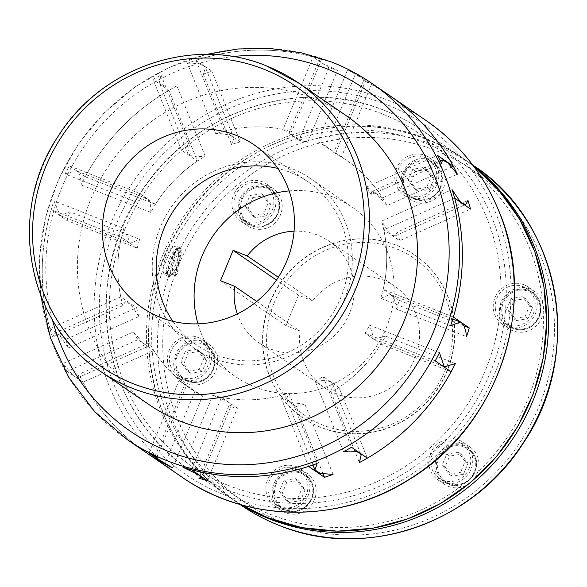 <?xml version="1.0" encoding="UTF-8"?>
<svg xmlns="http://www.w3.org/2000/svg" width="587" height="587" viewBox="0 0 587 587"><rect width="100%" height="100%" fill="white"/><g stroke="black" fill="none" stroke-linecap="round" stroke-linejoin="round"><path stroke-width="0.44" stroke-dasharray="2.94 2.2" d="M148.548 404.311A174.911 167.735 124.4 0 1 91.088 198.487A174.911 167.735 124.4 0 1 346.403 115.808M187.392 63.242L192.866 63.205L199.573 64.042L203.836 65.744L205.531 67.718L203.271 74.131A216.067 207.204 124.4 0 1 211.834 71.174L195.97 60.292A216.067 207.204 124.4 0 1 313.076 56.961L328.94 67.835A216.067 207.204 124.4 0 1 337.452 70.315L323.349 63.792L319.152 60.072L321.573 59.426A216.067 207.204 -55.6 0 0 187.392 63.242L215.664 133.579L221.13 133.689L227.954 134.709L232.269 136.5L233.949 138.422L205.531 67.718M363.558 80.595L333.739 152.576A138.283 132.611 124.4 0 1 346.374 160.2A138.283 132.611 -55.6 0 0 341.436 156.986L371.432 84.565L355.568 73.683A216.067 207.204 -55.6 0 0 347.687 69.706L363.448 79.098L365.576 80.925L363.558 80.595A216.067 207.204 124.4 0 1 380.853 89.921M371.432 84.565A216.067 207.204 124.4 0 1 390.355 96.048M65.113 174.001L76.178 170.773L77.249 171.345L79.707 174.574L80.903 180.136L80.991 184.89A216.067 207.204 124.4 0 1 176.914 85.9L164.786 86.245L159.297 82.723L161.043 75.019A216.067 207.204 -55.6 0 0 153.068 79.45L168.931 90.325L197.371 161.08A138.283 132.611 -55.6 0 0 155.43 204.364L139.567 193.483A138.283 132.611 -55.6 0 0 134.915 201.488L65.113 174.001A216.067 207.204 124.4 0 1 69.347 165.842L139.567 193.483M155.43 204.364L85.21 176.716A216.067 207.204 124.4 0 1 168.931 90.325M85.21 176.716L69.347 165.842M172.916 321.346A98.777 94.72 -55.6 0 0 196.425 344.818A98.777 94.72 -55.6 0 0 214.556 354.445A98.777 94.72 -55.6 0 0 335.999 307.793A98.777 94.72 -55.6 0 0 308.153 181.897A98.777 94.72 -55.6 0 0 290.015 172.27A98.777 94.72 -55.6 0 0 277.79 168.425M212.986 358.239A102.886 98.667 124.4 0 1 194.099 348.208A102.886 98.667 124.4 0 1 165.094 217.073A102.886 98.667 124.4 0 1 291.592 168.476A102.886 98.667 124.4 0 1 310.479 178.507A102.886 98.667 124.4 0 1 339.484 309.642A102.886 98.667 124.4 0 1 212.986 358.239M289.149 190.9A102.886 98.667 124.4 0 1 333.438 197.181A102.886 98.667 124.4 0 1 352.332 207.204A102.886 98.667 124.4 0 1 381.337 338.347A102.886 98.667 124.4 0 1 254.839 386.936A102.886 98.667 124.4 0 1 235.945 376.913A102.886 98.667 124.4 0 1 197.973 323.848M270.519 301.659A98.777 94.72 124.4 0 1 414.701 254.971A98.777 94.72 124.4 0 1 447.155 371.204A98.777 94.72 124.4 0 1 302.973 417.885A98.777 94.72 124.4 0 1 270.519 301.659M274.004 303.237A95.688 91.763 124.4 0 1 396.108 248.683A95.688 91.763 124.4 0 1 445.115 370.61A95.688 91.763 124.4 0 1 323.004 425.164A95.688 91.763 124.4 0 1 274.004 303.237M270.277 301.491A98.777 94.72 124.4 0 1 414.459 254.809A98.777 94.72 124.4 0 1 446.912 371.035A98.777 94.72 124.4 0 1 302.731 417.724A98.777 94.72 124.4 0 1 270.277 301.491M167.405 257.759A201.458 193.196 124.4 0 1 424.482 142.898A201.458 193.196 124.4 0 1 527.662 399.593A201.458 193.196 124.4 0 1 270.578 514.454A201.458 193.196 124.4 0 1 167.405 257.759M228.248 485.42A201.458 193.196 124.4 0 1 125.075 228.725A201.458 193.196 124.4 0 1 382.152 113.871A201.458 193.196 124.4 0 1 485.332 370.566A201.458 193.196 124.4 0 1 228.248 485.42M172.681 262.506C176.217 253.782 177.157 248.279 175.484 246.004L170.949 248.316L165.461 257.554L162.577 268.824L163.934 274.591L167.713 271.942L172.681 262.506M256.776 301.469L300.067 331.156A61.73 59.199 -55.6 0 0 324.64 387.838A61.73 59.199 -55.6 0 0 335.977 393.855A61.73 59.199 -55.6 0 0 411.876 364.696A61.73 59.199 -55.6 0 0 394.471 286.016A61.73 59.199 -55.6 0 0 383.135 279.999A61.73 59.199 -55.6 0 0 312.644 300.801L278.333 277.262M294.08 231.175A61.73 59.199 124.4 0 1 317.721 235.13A61.73 59.199 124.4 0 1 329.05 241.147A61.73 59.199 124.4 0 1 346.455 319.827A61.73 59.199 124.4 0 1 270.556 348.986A61.73 59.199 124.4 0 1 259.219 342.969A61.73 59.199 124.4 0 1 237.317 313.935M240.707 185.389A22.636 21.704 124.4 0 1 266.711 184.061A22.636 21.704 124.4 0 1 267.114 220.066A22.636 21.704 124.4 0 1 241.103 221.402A22.636 21.704 124.4 0 1 240.707 185.389M273.366 224.359A22.636 21.704 -55.6 0 0 272.962 188.354A22.636 21.704 -55.6 0 0 246.958 189.682A22.636 21.704 -55.6 0 0 247.362 225.687A22.636 21.704 -55.6 0 0 273.366 224.359M265.911 218.489A20.574 19.731 124.4 0 1 242.27 219.699A20.574 19.731 124.4 0 1 241.903 186.967A20.574 19.731 124.4 0 1 265.544 185.763A20.574 19.731 124.4 0 1 265.911 218.489M425.443 155.496A22.636 21.704 124.4 0 1 429.596 157.705A22.636 21.704 124.4 0 1 435.98 186.556A22.636 21.704 124.4 0 1 408.148 197.247A22.636 21.704 124.4 0 1 403.995 195.038A22.636 21.704 124.4 0 1 397.612 166.187A22.636 21.704 124.4 0 1 425.443 155.496M414.4 201.532A22.636 21.704 -55.6 0 0 442.231 190.841A22.636 21.704 -55.6 0 0 435.848 161.99A22.636 21.704 -55.6 0 0 431.694 159.789A22.636 21.704 -55.6 0 0 403.863 170.479A22.636 21.704 -55.6 0 0 410.247 199.331A22.636 21.704 -55.6 0 0 414.4 201.532M408.934 195.346A20.574 19.731 124.4 0 1 405.155 193.343A20.574 19.731 124.4 0 1 399.358 167.112A20.574 19.731 124.4 0 1 424.658 157.397A20.574 19.731 124.4 0 1 428.437 159.4A20.574 19.731 124.4 0 1 434.233 185.631A20.574 19.731 124.4 0 1 408.934 195.346M537.076 302.085A22.636 21.704 124.4 0 1 526.451 324.376A22.636 21.704 124.4 0 1 502.428 324.288A22.636 21.704 124.4 0 1 493.381 309.151A22.636 21.704 124.4 0 1 504.006 286.852A22.636 21.704 124.4 0 1 528.029 286.948A22.636 21.704 124.4 0 1 537.076 302.085M499.632 313.443A22.636 21.704 -55.6 0 0 508.68 328.573A22.636 21.704 -55.6 0 0 532.702 328.669A22.636 21.704 -55.6 0 0 543.335 306.37A22.636 21.704 -55.6 0 0 534.28 291.24A22.636 21.704 -55.6 0 0 510.264 291.145A22.636 21.704 -55.6 0 0 499.632 313.443M495.362 308.828A20.574 19.731 124.4 0 1 505.025 288.562A20.574 19.731 124.4 0 1 526.869 288.65A20.574 19.731 124.4 0 1 535.095 302.4A20.574 19.731 124.4 0 1 525.431 322.674A20.574 19.731 124.4 0 1 503.587 322.586A20.574 19.731 124.4 0 1 495.362 308.828M463.979 478.559A22.636 21.704 124.4 0 1 437.975 479.887A22.636 21.704 124.4 0 1 437.572 443.882A22.636 21.704 124.4 0 1 463.576 442.554A22.636 21.704 124.4 0 1 463.979 478.559M443.823 448.174A22.636 21.704 -55.6 0 0 444.227 484.18A22.636 21.704 -55.6 0 0 470.231 482.844A22.636 21.704 -55.6 0 0 469.827 446.839A22.636 21.704 -55.6 0 0 443.823 448.174M438.768 445.46A20.574 19.731 124.4 0 1 462.417 444.249A20.574 19.731 124.4 0 1 462.776 476.982A20.574 19.731 124.4 0 1 439.135 478.192A20.574 19.731 124.4 0 1 438.768 445.46M279.243 508.452A22.636 21.704 124.4 0 1 275.083 506.243A22.636 21.704 124.4 0 1 268.707 477.392A22.636 21.704 124.4 0 1 296.538 466.702A22.636 21.704 124.4 0 1 300.691 468.91A22.636 21.704 124.4 0 1 307.074 497.761A22.636 21.704 124.4 0 1 279.243 508.452M302.789 470.994A22.636 21.704 -55.6 0 0 274.958 481.685A22.636 21.704 -55.6 0 0 281.342 510.536A22.636 21.704 -55.6 0 0 285.495 512.745A22.636 21.704 -55.6 0 0 313.326 502.054A22.636 21.704 -55.6 0 0 306.942 473.203A22.636 21.704 -55.6 0 0 302.789 470.994M295.745 468.602A20.574 19.731 124.4 0 1 299.524 470.605A20.574 19.731 124.4 0 1 305.328 496.837A20.574 19.731 124.4 0 1 280.028 506.552A20.574 19.731 124.4 0 1 276.25 504.549A20.574 19.731 124.4 0 1 270.446 478.324A20.574 19.731 124.4 0 1 295.745 468.602M167.603 361.871A22.636 21.704 124.4 0 1 178.235 339.572A22.636 21.704 124.4 0 1 202.258 339.668A22.636 21.704 124.4 0 1 211.305 354.797A22.636 21.704 124.4 0 1 200.673 377.096A22.636 21.704 124.4 0 1 176.65 377.001A22.636 21.704 124.4 0 1 167.603 361.871M217.557 359.09A22.636 21.704 -55.6 0 0 208.51 343.953A22.636 21.704 -55.6 0 0 184.487 343.857A22.636 21.704 -55.6 0 0 173.855 366.156A22.636 21.704 -55.6 0 0 182.909 381.293A22.636 21.704 -55.6 0 0 206.925 381.381A22.636 21.704 -55.6 0 0 217.557 359.09M209.317 355.12A20.574 19.731 124.4 0 1 199.653 375.394A20.574 19.731 124.4 0 1 177.817 375.306A20.574 19.731 124.4 0 1 169.592 361.548A20.574 19.731 124.4 0 1 179.255 341.274A20.574 19.731 124.4 0 1 201.092 341.363A20.574 19.731 124.4 0 1 209.317 355.12M175.975 250.297A15.431 4.27 -68.5 0 1 180.018 247.751A15.431 4.27 -68.5 0 1 180.077 258.507A15.431 4.27 -68.5 0 1 172.747 273.924A15.431 4.27 -68.5 0 1 168.704 276.47A15.431 4.27 -68.5 0 1 168.645 265.72A15.431 4.27 -68.5 0 1 175.975 250.297M180.297 251.456A14.448 3.999 111.5 0 0 179.417 252.447A14.448 3.999 111.5 0 0 178.507 253.672L174.963 252.278A14.448 3.999 -68.5 0 1 175.873 251.053A14.448 3.999 -68.5 0 1 176.753 250.062L180.297 251.456L177.303 273.344L173.759 271.95A14.448 3.999 -68.5 0 1 172.849 273.168A14.448 3.999 -68.5 0 1 171.969 274.166L175.506 275.56A14.448 3.999 111.5 0 0 176.386 274.562A14.448 3.999 111.5 0 0 177.303 273.344M176.753 250.062L175.139 249.46L172.152 271.282L173.759 271.95M175.506 275.56L178.507 253.672M171.969 274.166L170.362 273.498L173.348 251.676L174.963 252.278M175.139 249.46A14.404 3.984 -68.5 0 1 178.03 248.074A14.404 3.984 -68.5 0 1 178.331 257.187A14.404 3.984 -68.5 0 1 172.152 271.282M176.753 250.091A14.404 3.984 -68.5 0 1 179.637 248.712A14.404 3.984 -68.5 0 1 179.945 257.818A14.404 3.984 -68.5 0 1 173.767 271.913M170.362 273.498A14.404 3.984 -68.5 0 1 167.471 274.885A14.404 3.984 -68.5 0 1 167.17 265.772A14.404 3.984 -68.5 0 1 173.348 251.676M171.969 274.136A14.404 3.984 -68.5 0 1 169.085 275.516A14.404 3.984 -68.5 0 1 168.785 266.403A14.404 3.984 -68.5 0 1 174.963 252.307M183.76 364.145L188.295 353.191L199.763 351.334L206.697 360.44L202.155 371.395L190.687 373.251L183.76 364.145L180.869 362.172L185.411 351.217L196.88 349.36L203.806 358.459L199.272 369.414L187.803 371.27L180.869 362.172M190.687 373.251L187.803 371.27M202.155 371.395L199.272 369.414M206.697 360.44L203.806 358.459M188.295 353.191L185.411 351.217M199.763 351.334L196.88 349.36M289.12 502.494L282.193 493.396L286.727 482.441L298.196 480.584L305.13 489.683L300.588 500.638L289.12 502.494L286.236 500.513L279.309 491.414L283.844 480.459L295.312 478.603L302.246 487.702L297.704 498.657L286.236 500.513M300.588 500.638L297.704 498.657M305.13 489.683L302.246 487.702M298.196 480.584L295.312 478.603M282.193 493.396L279.309 491.414M286.727 482.441L283.844 480.459M463.481 474.281L452.012 476.138L445.078 467.032L449.62 456.077L461.089 454.221L468.015 463.326L463.481 474.281L460.59 472.3L449.121 474.157L442.194 465.058L446.729 454.103L458.198 452.247L465.131 461.345L460.59 472.3M468.015 463.326L465.131 461.345M461.089 454.221L458.198 452.247M449.62 456.077L446.729 454.103M452.012 476.138L449.121 474.157M445.078 467.032L442.194 465.058M532.468 307.72L527.933 318.675L516.465 320.531L509.531 311.433L514.073 300.478L525.541 298.622L532.468 307.72L529.584 305.739L525.042 316.694L513.574 318.55L506.647 309.452L511.182 298.497L522.65 296.64L529.584 305.739M525.541 298.622L522.65 296.64M514.073 300.478L511.182 298.497M509.531 311.433L506.647 309.452M527.933 318.675L525.042 316.694M516.465 320.531L513.574 318.55M427.109 169.372L434.035 178.477L429.501 189.432L418.032 191.289L411.098 182.19L415.633 171.228L427.109 169.372L424.218 167.398L431.151 176.496L426.61 187.451L415.141 189.308L408.214 180.209L412.749 169.254L424.218 167.398M415.633 171.228L412.749 169.254M411.098 182.19L408.214 180.209M418.032 191.289L415.141 189.308M434.035 178.477L431.151 176.496M429.501 189.432L426.61 187.451M252.748 197.592L264.216 195.735L271.15 204.834L266.608 215.789L255.14 217.645L248.213 208.546L252.748 197.592L249.864 195.61L261.332 193.754L268.266 202.853L263.724 213.807L252.256 215.664L245.329 206.565L249.864 195.61M248.213 208.546L245.329 206.565M255.14 217.645L252.256 215.664M266.608 215.789L263.724 213.807M264.216 195.735L261.332 193.754M271.15 204.834L268.266 202.853M312.644 300.801L298.504 295.232L276.448 280.102M220.507 280.725L285.928 325.594L300.067 331.156M298.504 295.232L285.928 325.594M138.796 316.525L130.967 304.433L125.302 301.689L122.918 305.636L52.478 337.107L54.554 333.299L60.145 336.072L68.356 347.996L138.796 316.525A138.283 132.611 124.4 0 1 136.632 307.749L65.773 339.403L49.91 328.529L120.768 296.868L136.632 307.749M68.356 347.996A216.067 207.204 124.4 0 1 65.773 339.403M137.285 248.206L121.414 237.324L51.201 209.684L67.065 220.558L137.285 248.206A138.283 132.611 124.4 0 1 139.633 239.305L69.838 211.819L60.197 215.612L53.96 200.93L123.762 228.416A138.283 132.611 -55.6 0 0 122.918 305.636M67.065 220.558A216.067 207.204 124.4 0 1 69.838 211.819M80.991 184.89L150.786 212.369A138.283 132.611 124.4 0 1 205.186 156.237L176.914 85.9M203.271 74.131L231.542 144.461A138.283 132.611 124.4 0 1 240.274 141.929L211.834 71.174M328.94 67.835L298.944 140.256A138.283 132.611 124.4 0 1 307.632 142.296L337.452 70.315M441.519 163.296L371.079 194.767A138.283 132.611 -55.6 0 0 366.604 187.026L382.467 197.907A138.283 132.611 -55.6 0 0 346.359 160.2A138.283 132.611 124.4 0 1 386.95 205.655L457.39 174.185M467.971 200.497L397.531 231.968A138.283 132.611 124.4 0 1 399.688 240.743L470.554 209.082M463.987 325.851L399.043 300.28A138.283 132.611 124.4 0 1 396.687 309.188L466.489 336.667M455.336 363.602L385.534 336.116A138.283 132.611 124.4 0 1 331.134 392.255L359.405 462.585M333.056 474.362L304.785 404.025A138.283 132.611 124.4 0 1 296.046 406.564L323.151 473.995M207.38 480.65L237.375 408.229A138.283 132.611 124.4 0 1 228.695 406.189L198.876 478.178M172.761 467.898L202.581 395.909A138.283 132.611 124.4 0 1 189.953 388.286A138.283 132.611 124.4 0 1 149.369 342.837L78.929 374.308L77.932 377.639L75.019 376.737L71.372 373.537L63.058 363.419L133.498 331.948L142.135 341.898L145.877 345.075L148.68 346.029L149.369 342.837M136.808 445.768A216.067 207.204 124.4 0 1 78.929 374.308M399.043 300.28L383.179 289.406L453.384 317.046M298.944 140.256L283.081 129.375L313.076 56.961M237.375 408.229L221.512 397.355L191.516 469.769M195.97 60.292L224.41 131.048L240.274 141.929M308.623 466.43L280.182 395.682L296.046 406.564M454.683 198.208L383.825 229.862L399.688 240.743M383.179 289.406A138.283 132.611 -55.6 0 0 383.825 229.862M221.512 397.355A138.283 132.611 -55.6 0 0 280.182 395.682M49.91 328.529A216.067 207.204 124.4 0 1 51.201 209.684M121.414 237.324A138.283 132.611 -55.6 0 0 120.768 296.868M283.081 129.375A138.283 132.611 -55.6 0 0 224.41 131.048M304.785 404.025L292.01 402.763L286.5 399.182L288.914 393.143L317.178 463.473M183.005 467.289L212.817 395.308A138.283 132.611 -55.6 0 0 288.914 393.143M212.817 395.308L225.07 400.415L229.378 402.777L231.219 404.634L231.227 405.257L228.695 406.189M397.531 231.968L395.146 235.915L391.742 235.233L388.396 231.872L381.653 221.079L452.093 189.608M450.618 325.785L380.816 298.299A138.283 132.611 -55.6 0 0 381.653 221.079M380.816 298.299L390.054 294.351L391.089 294.909L393.87 298.277L395.924 304.22L396.687 309.188M161.043 75.019L189.315 145.349A138.283 132.611 -55.6 0 0 181.508 150.206L197.371 161.08M189.315 145.349L187.715 153.427L193.204 156.934L205.186 156.237M150.786 212.369L150.852 207.732L149.854 202.207L147.462 198.986L146.383 198.413L134.915 201.488M341.436 156.986L325.572 146.104A138.283 132.611 -55.6 0 0 317.868 141.694L347.687 69.706M371.079 194.767L371.769 191.575L377.023 194.502L386.958 205.655M333.739 152.576L335.639 153.192L333.453 151.512L317.868 141.694M123.762 228.416L130.402 243.253L139.633 239.298M202.581 395.909L184.81 384.412L186.71 385.028L156.89 457.009M291.761 131.415L289.222 132.339L293.368 136.184L307.632 142.296M321.573 59.426L291.754 131.415A138.283 132.611 -55.6 0 0 215.664 133.579M231.535 144.461L233.949 138.422M133.498 331.948A138.283 132.611 -55.6 0 0 137.974 339.69L153.838 350.571A138.283 132.611 -55.6 0 0 189.939 388.278A138.283 132.611 -55.6 0 0 194.869 391.492L179.006 380.611A138.283 132.611 -55.6 0 0 186.71 385.021M343.534 451.704L315.263 381.367L320.392 380.64L326.79 380.603L330.951 381.998L332.734 384.177L331.134 392.255M385.534 336.116L374.066 339.191L369.663 325.227L439.458 352.714M315.263 381.367A138.283 132.611 -55.6 0 0 323.07 376.516L338.934 387.391A138.283 132.611 -55.6 0 0 380.875 344.114L365.011 333.233A138.283 132.611 -55.6 0 0 369.663 325.235M52.478 337.107A216.067 207.204 124.4 0 1 53.96 200.937M137.974 339.69L67.116 371.351A216.067 207.204 124.4 0 1 63.058 363.419M149.01 453.032L179.006 380.611M323.07 376.516L351.51 447.272M435.231 360.88L365.011 333.233M366.604 187.026L437.462 155.364M355.568 73.683L325.572 146.104M181.508 150.206L153.068 79.45M67.116 371.351L82.98 382.232L153.838 350.571M194.869 391.492L165.035 463.517M367.374 458.146L338.934 387.391M451.733 166.957L382.467 197.907M380.875 344.114L451.095 371.754M145.95 452.43A216.067 207.204 124.4 0 1 82.98 382.232M52.397 319.702A207.424 198.92 124.4 0 1 62.017 187.04A207.424 198.92 124.4 0 1 232.841 56.594M127.298 439.634A216.067 207.204 124.4 0 1 56.308 185.382A216.067 207.204 124.4 0 1 332.029 62.2M100.494 371.351A174.911 167.735 124.4 0 1 43.027 165.527A174.911 167.735 124.4 0 1 266.234 65.81M181.985 477.143A216.067 207.204 124.4 0 1 109.226 386.055A216.067 207.204 124.4 0 1 111.002 222.891A216.067 207.204 124.4 0 1 225.944 104.281A216.067 207.204 124.4 0 1 426.397 120.761M228.519 108.866A211.746 203.065 124.4 0 1 496.264 214.284A211.746 203.065 124.4 0 1 381.888 490.424A211.746 203.065 124.4 0 1 114.135 385.006A211.746 203.065 124.4 0 1 228.519 108.866M241.36 504.82A205.78 197.342 124.4 0 1 230.141 497.688A205.78 197.342 124.4 0 1 162.533 255.543A205.78 197.342 124.4 0 1 425.12 138.224A205.78 197.342 124.4 0 1 462.908 158.277A205.78 197.342 124.4 0 1 473.599 166.18L462.908 158.277L422.596 130.637A205.78 197.342 124.4 0 1 490.204 372.782A205.78 197.342 124.4 0 1 227.609 490.101A205.78 197.342 124.4 0 1 189.828 470.04A205.78 197.342 124.4 0 1 122.221 227.895A205.78 197.342 124.4 0 1 384.815 110.576A205.78 197.342 124.4 0 1 422.596 130.637C410.746 122.514 398.133 115.822 384.742 110.539C299.84 75.209 191.582 111.64 140.726 192.507C79.318 281.621 102.556 413.453 189.828 470.04L241.36 504.82M241.198 505.275A205.78 197.342 124.4 0 1 173.591 263.13A205.78 197.342 124.4 0 1 436.185 145.811A205.78 197.342 124.4 0 1 473.966 165.864M178.47 265.346A201.458 193.196 124.4 0 1 435.547 150.492A201.458 193.196 124.4 0 1 538.719 407.187A201.458 193.196 124.4 0 1 281.643 522.041A201.458 193.196 124.4 0 1 178.47 265.346M240.802 504.666A205.78 197.342 124.4 0 1 232.158 499.075A205.78 197.342 124.4 0 1 164.551 256.93A205.78 197.342 124.4 0 1 427.145 139.611A205.78 197.342 124.4 0 1 464.926 159.664A205.78 197.342 124.4 0 1 473.254 165.717M243.48 219.369A20.574 19.731 124.4 0 1 247.487 190.797A20.574 19.731 124.4 0 1 271.128 189.586A20.574 19.731 124.4 0 1 275.494 193.747A20.574 19.731 124.4 0 1 271.495 222.319A20.574 19.731 124.4 0 1 247.853 223.53A20.574 19.731 124.4 0 1 243.48 219.369M275.046 194.392A19.753 18.945 124.4 0 1 271.201 221.82A19.753 18.945 124.4 0 1 244.317 218.988A19.753 18.945 124.4 0 1 248.154 191.56A19.753 18.945 124.4 0 1 275.046 194.392M403.973 172.952A20.574 19.731 124.4 0 1 430.234 161.22A20.574 19.731 124.4 0 1 434.013 163.23A20.574 19.731 124.4 0 1 440.771 187.444A20.574 19.731 124.4 0 1 414.517 199.176A20.574 19.731 124.4 0 1 410.739 197.166A20.574 19.731 124.4 0 1 403.973 172.952M440.228 187.282A19.753 18.945 124.4 0 1 415.024 198.545A19.753 18.945 124.4 0 1 404.905 173.378A19.753 18.945 124.4 0 1 430.11 162.115A19.753 18.945 124.4 0 1 440.228 187.282M518.416 289.391A20.574 19.731 124.4 0 1 532.446 292.473A20.574 19.731 124.4 0 1 540.671 306.231A20.574 19.731 124.4 0 1 523.2 329.498A20.574 19.731 124.4 0 1 509.171 326.416A20.574 19.731 124.4 0 1 500.946 312.658A20.574 19.731 124.4 0 1 518.416 289.391M523.296 328.83A19.753 18.945 124.4 0 1 501.929 312.658A19.753 18.945 124.4 0 1 518.703 290.323A19.753 18.945 124.4 0 1 540.069 306.487A19.753 18.945 124.4 0 1 523.296 328.83M472.359 452.232A20.574 19.731 124.4 0 1 468.36 480.812A20.574 19.731 124.4 0 1 444.719 482.015A20.574 19.731 124.4 0 1 440.345 477.862A20.574 19.731 124.4 0 1 444.352 449.282A20.574 19.731 124.4 0 1 467.993 448.079A20.574 19.731 124.4 0 1 472.359 452.232M441.182 477.48A19.753 18.945 124.4 0 1 445.027 450.046A19.753 18.945 124.4 0 1 471.911 452.878A19.753 18.945 124.4 0 1 468.074 480.313A19.753 18.945 124.4 0 1 441.182 477.48M299.524 470.605L305.108 474.435C313.01 480.694 315.27 488.773 311.895 498.671A20.574 19.731 124.4 0 1 285.605 510.382A20.574 19.731 124.4 0 1 281.833 508.379A20.574 19.731 124.4 0 1 275.068 484.165A20.574 19.731 124.4 0 1 301.329 472.432A20.574 19.731 124.4 0 1 305.108 474.435A20.574 19.731 124.4 0 1 311.866 498.649C304.543 511.446 294.52 514.682 281.833 508.379L276.25 504.549M276 484.583A19.753 18.945 124.4 0 1 301.204 473.32A19.753 18.945 124.4 0 1 311.323 498.495A19.753 18.945 124.4 0 1 286.118 509.751A19.753 18.945 124.4 0 1 276 484.583M197.43 382.218A20.574 19.731 124.4 0 1 183.393 379.129A20.574 19.731 124.4 0 1 175.168 365.378A20.574 19.731 124.4 0 1 192.646 342.104A20.574 19.731 124.4 0 1 206.675 345.193A20.574 19.731 124.4 0 1 214.901 358.943A20.574 19.731 124.4 0 1 197.43 382.218M192.932 343.035A19.753 18.945 124.4 0 1 214.299 359.207A19.753 18.945 124.4 0 1 197.525 381.543A19.753 18.945 124.4 0 1 176.159 365.378A19.753 18.945 124.4 0 1 192.932 343.035M206.294 54.4L168.968 67.52L134.43 87.324L103.862 113.137L78.32 144.05L58.685 179.02L45.617 216.83L39.586 256.181L40.789 295.731M142.546 307.867L196.425 344.818M194.099 348.208L235.945 376.913M239.958 504.424L232.158 499.075C144.886 442.481 121.648 310.648 183.056 221.534C233.912 140.667 342.17 104.237 427.072 139.574C440.463 144.85 453.076 151.549 464.926 159.664L472.726 165.013M259.219 342.969L324.64 387.838M266.711 184.061L272.962 188.354M242.27 219.699L247.853 223.53C265.111 236.935 289.787 210.373 275.508 193.761L271.128 189.586L265.544 185.763M429.596 157.705L435.848 161.99M405.155 193.343L410.739 197.166C423.425 203.476 433.448 200.24 440.8 187.466C444.176 177.567 441.916 169.489 434.013 163.23L428.437 159.4M502.428 324.288L508.68 328.573M526.869 288.65L532.446 292.473C547.304 301.461 540.788 327.656 523.237 329.512C518.101 330.276 513.412 329.241 509.171 326.416L503.587 322.586M437.975 479.887L444.227 484.18M462.417 444.249L467.993 448.079L472.374 452.247C486.652 468.866 461.976 495.421 444.719 482.015L439.135 478.192M275.083 506.243L281.342 510.536M202.258 339.668L208.51 343.953M177.817 375.306L183.393 379.129C187.642 381.961 192.331 382.995 197.467 382.225C215.018 380.369 221.526 354.174 206.675 345.193L201.092 341.363M180.018 247.751L175.242 245.872M179.637 248.712L178.03 248.074M169.085 275.516L167.471 274.885M168.704 276.47L163.934 274.591M176.65 377.001L182.909 381.293M300.691 468.91L306.942 473.203M463.576 442.554L469.827 446.839M528.029 286.948L534.28 291.24M403.995 195.038L410.247 199.331M241.103 221.402L247.362 225.687M329.05 241.147L394.471 286.016M310.479 178.507L352.332 207.204M77.932 377.639L148.68 346.029M54.554 333.299L125.302 301.689M371.769 191.575L440.353 160.933M395.146 235.915L464.5 204.929M201.635 476.71L231.234 405.257M335.639 153.192L365.576 80.925M155.1 456.143L184.81 384.412M289.222 132.339L319.152 60.072M360.601 453.502L332.734 384.177M312.944 464.985L286.5 399.182M187.715 153.427L159.297 82.723M452.782 319.049L390.054 294.351M146.383 198.413L76.178 170.773M443.42 366.493L374.066 339.191M130.402 243.253L60.197 215.612M254.274 144.952L308.153 181.897"/><path stroke-width="0.88" d="M346.403 115.808A174.911 167.735 124.4 0 1 403.871 321.632A174.911 167.735 124.4 0 1 148.548 404.311L100.494 371.351A174.911 167.735 124.4 0 0 132.611 388.396A174.911 167.735 124.4 0 0 355.817 288.679A174.911 167.735 124.4 0 0 298.35 82.855L346.403 115.808M380.853 89.921A216.067 207.204 124.4 0 1 390.362 96.055A216.067 207.204 124.4 0 1 457.39 174.185L447.844 162.856L442.517 159.965L441.519 163.296A216.067 207.204 -55.6 0 0 437.462 155.364L453.325 166.246L451.733 166.957M332.029 62.2A216.067 207.204 124.4 0 1 371.703 83.259L390.355 96.048A216.067 207.204 124.4 0 1 453.325 166.246M469.262 327.928A216.067 207.204 124.4 0 1 466.489 336.667L465.865 331.699L464.001 325.873L461.301 322.549L460.252 321.992L450.618 325.785A216.067 207.204 -55.6 0 0 452.093 189.608L459.195 200.27L462.6 203.572L465.895 204.305L467.971 200.497A216.067 207.204 124.4 0 1 470.554 209.082L454.69 198.201A216.067 207.204 124.4 0 1 453.391 317.046L469.262 327.928L463.987 325.851M160.684 317.494A98.777 94.72 124.4 0 1 142.546 307.867A98.777 94.72 124.4 0 1 114.707 181.977A98.777 94.72 124.4 0 1 236.143 135.326A98.777 94.72 124.4 0 1 254.274 144.952A98.777 94.72 124.4 0 1 282.12 270.842A98.777 94.72 124.4 0 1 160.684 317.494M277.79 168.425A98.777 94.72 -55.6 0 0 174.17 209.786A98.777 94.72 -55.6 0 0 172.916 321.346M197.973 323.848A102.886 98.667 124.4 0 1 202.141 255.837A102.886 98.667 124.4 0 1 289.149 190.9M278.333 277.262L247.23 255.932A61.73 59.199 124.4 0 1 294.08 231.175M237.317 313.935A61.73 59.199 124.4 0 1 234.653 286.295L256.776 301.469M276.448 280.102L233.083 250.363L247.23 255.932M234.653 286.295L220.507 280.725L233.083 250.363M455.336 363.602A216.067 207.204 124.4 0 1 359.405 462.585L361.152 454.881L359.383 452.746L355.223 451.286L348.788 451.124L343.534 451.704A216.067 207.204 -55.6 0 0 351.51 447.272L367.374 458.146A216.067 207.204 124.4 0 0 451.095 371.754L435.231 360.88A216.067 207.204 -55.6 0 0 439.458 352.714L444.271 366.831L455.336 363.595M323.151 473.995L324.486 477.319L308.623 466.43A216.067 207.204 124.4 0 1 191.516 469.769L207.38 480.65A216.067 207.204 124.4 0 1 198.876 478.178L201.297 477.524L199.382 475.191L182.997 467.289A216.067 207.204 -55.6 0 0 317.178 463.473M317.185 463.473L314.918 469.886L320.421 473.452L333.056 474.362A216.067 207.204 124.4 0 1 324.486 477.319M165.035 463.517L164.874 463.913L149.01 453.032A216.067 207.204 -55.6 0 0 156.89 457.009L154.873 456.679L159.238 459.981L172.761 467.898A216.067 207.204 124.4 0 1 145.958 452.438A216.067 207.204 124.4 0 1 136.808 445.768M164.874 463.913A216.067 207.204 124.4 0 1 145.95 452.43L181.985 477.143A216.067 207.204 124.4 0 0 497.38 375.02A216.067 207.204 124.4 0 0 499.155 211.848A216.067 207.204 124.4 0 0 426.397 120.761C459.526 143.786 483.82 174.192 499.266 211.98C538.969 305.137 498.392 426.037 409.653 479.256C340.277 523.868 247.208 523.039 181.985 477.143M232.841 56.594A207.424 198.92 124.4 0 1 326.71 68.782A207.424 198.92 124.4 0 1 432.942 333.078A207.424 198.92 124.4 0 1 168.249 451.337A207.424 198.92 124.4 0 1 52.397 319.702M206.294 54.4L238.021 48.963L270.027 48.45L301.564 52.867L331.897 62.127C345.97 67.674 359.244 74.718 371.703 83.259A216.067 207.204 124.4 0 1 442.686 337.51A216.067 207.204 124.4 0 1 166.965 460.692A216.067 207.204 124.4 0 1 127.298 439.634L145.95 452.43M266.234 65.81A174.911 167.735 124.4 0 1 298.35 82.855L266.168 65.773C193.981 35.734 101.962 66.698 58.737 135.428C6.545 211.166 26.298 323.232 100.494 371.351M133.249 383.722A170.59 163.597 124.4 0 1 45.881 166.356A170.59 163.597 124.4 0 1 263.57 69.097A170.59 163.597 124.4 0 1 350.945 286.463A170.59 163.597 124.4 0 1 133.249 383.722M267.921 517.741A205.78 197.342 124.4 0 1 241.36 504.82L267.988 517.778L301.96 527.64L337.342 531.154L373.016 528.197L407.84 518.871L440.705 503.485L470.576 482.514L496.507 456.642L517.668 426.676L533.385 393.584L543.173 358.393L546.71 322.241L543.878 286.258L534.772 251.603L519.678 219.369L499.067 190.592L473.599 166.18A205.78 197.342 124.4 0 1 530.516 400.422A205.78 197.342 124.4 0 1 267.921 517.741M278.986 525.328A205.78 197.342 124.4 0 1 241.198 505.275C253.048 513.398 265.662 520.089 279.052 525.365C363.955 560.702 472.212 524.272 523.076 443.405C584.476 354.291 561.238 222.458 473.966 165.864A205.78 197.342 124.4 0 1 541.574 408.009A205.78 197.342 124.4 0 1 278.986 525.328M473.254 165.717A205.78 197.342 124.4 0 1 532.534 401.809A205.78 197.342 124.4 0 1 269.939 519.128A205.78 197.342 124.4 0 1 240.802 504.666M40.789 295.731L50.563 338.207L68.804 377.434L94.749 411.736L127.298 439.634M390.362 96.055L426.397 120.761M472.726 165.013L473.966 165.864M239.958 504.424L241.198 505.275M440.353 160.933L442.517 159.965M464.5 204.929L465.895 204.305M201.297 477.524L201.635 476.71M154.873 456.679L155.1 456.143M361.152 454.881L360.601 453.502M314.918 469.886L312.944 464.985M460.252 321.992L452.782 319.049M444.271 366.831L443.42 366.493"/></g></svg>
